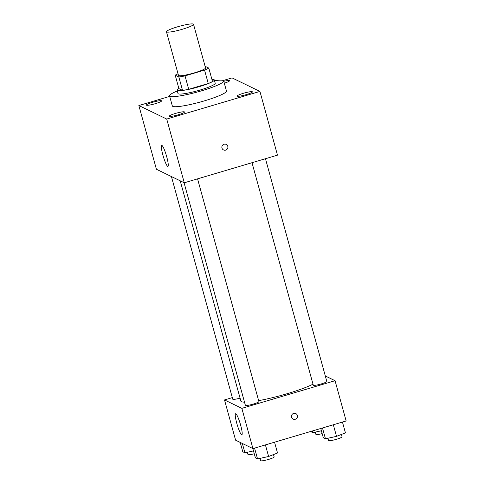 <?xml version="1.0" encoding="UTF-8"?>
<svg xmlns="http://www.w3.org/2000/svg" width="485" height="485" viewBox="0 0 485 485"><rect width="100%" height="100%" fill="white"/><g stroke="black" fill="none" stroke-linecap="round" stroke-linejoin="round"><path stroke-width="0.73" d="M177.51 26.82A14.041 1.837 164.6 0 1 193.521 24.298A14.041 1.837 164.6 0 1 180.475 29.797A14.041 1.837 164.6 0 1 166.452 31.755A14.041 1.837 164.6 0 1 177.51 26.82M193.521 24.298L205.537 67.906A14.041 1.837 164.6 0 1 192.49 73.405A14.041 1.837 164.6 0 1 178.468 75.363L166.452 31.755M208.799 68.076L212.491 81.492A18.854 2.467 164.6 0 1 208.253 83.511L188.72 89.301A18.854 2.467 164.6 0 1 182.536 90.38L178.898 88.616L175.206 75.193L178.838 76.957A18.854 2.467 164.6 0 0 185.021 75.884L204.555 70.089A18.854 2.467 164.6 0 0 208.799 68.076L205.161 66.312A18.854 2.467 164.6 0 0 205.1 66.318M175.206 75.193A18.854 2.467 164.6 0 1 178.031 73.775M178.868 88.482A19.303 2.528 -15.4 0 0 177.086 90.18A19.303 2.528 -15.4 0 0 196.37 87.488A19.303 2.528 -15.4 0 0 214.309 79.928A19.303 2.528 -15.4 0 0 214.006 79.625A19.303 2.528 -15.4 0 0 211.915 79.382M214.309 79.928L215.231 83.281A19.303 2.528 164.6 0 1 197.292 90.84A19.303 2.528 164.6 0 1 178.013 93.532L177.086 90.18M182.536 90.38L178.838 76.957M208.253 83.511L204.555 70.089M188.72 89.301L185.021 75.884M214.522 80.71A28.075 3.674 164.6 0 1 223.688 80.953A28.075 3.674 164.6 0 1 197.595 91.95A28.075 3.674 164.6 0 1 169.55 95.866A28.075 3.674 164.6 0 1 177.304 90.962M223.688 80.953L226.465 91.016A28.075 3.674 164.6 0 1 200.372 102.014A28.075 3.674 164.6 0 1 172.327 105.93L169.55 95.866M169.398 116.321A7.905 1.037 164.6 0 1 169.277 116.2A7.905 1.037 164.6 0 1 176.619 113.102A7.905 1.037 164.6 0 1 184.512 111.999A7.905 1.037 164.6 0 1 177.734 114.939A7.905 1.037 164.6 0 1 169.398 116.321M146.488 105.203A7.905 1.037 164.6 0 1 146.367 105.081A7.905 1.037 164.6 0 1 153.709 101.983A7.905 1.037 164.6 0 1 161.602 100.88A7.905 1.037 164.6 0 1 154.824 103.82A7.905 1.037 164.6 0 1 146.488 105.203M223.785 81.292A7.905 1.037 164.6 0 1 229.514 80.746A7.905 1.037 164.6 0 1 224.312 83.208M237.304 96.188A7.905 1.037 164.6 0 1 237.183 96.06A7.905 1.037 164.6 0 1 244.525 92.968A7.905 1.037 164.6 0 1 252.424 91.865A7.905 1.037 164.6 0 1 245.64 94.805A7.905 1.037 164.6 0 1 237.304 96.188M169.695 96.388L138.855 105.53L166.725 119.055L259.93 91.416L232.066 77.891L223.239 80.504M138.855 105.53L156.412 169.265L184.276 182.79L166.725 119.055M167.689 166.385A10.967 1.601 73.5 0 1 163.063 155.661A10.967 1.601 73.5 0 1 161.687 145.385A10.967 1.601 73.5 0 1 166.337 155.442A10.967 1.601 73.5 0 1 167.919 166.416A10.967 1.601 73.5 0 1 167.689 166.385M184.276 182.79L277.487 155.151L259.93 91.416M224.064 144.233A3.074 3.013 -64.1 0 1 227.586 148.483A3.074 3.013 -64.1 0 1 221.863 146.925A3.074 3.013 -64.1 0 1 224.064 144.233M226.216 144.403A3.074 3.013 -64.1 0 1 227.586 148.483A3.074 3.013 -64.1 0 1 223.536 149.932M313.013 384.193A40.364 5.28 164.6 0 1 258.65 400.634M244.513 402.174A40.364 5.28 164.6 0 1 240.869 401.04L180.208 180.814M171.423 176.552L232.745 399.185A7.02 0.915 -15.4 0 0 240.069 398.124M265.465 158.716L326.817 381.452A7.02 0.915 164.6 0 1 320.294 384.205A7.02 0.915 164.6 0 1 313.286 385.181L252.006 162.705M197.559 178.85L258.911 401.592A7.02 0.915 164.6 0 1 252.388 404.338A7.02 0.915 164.6 0 1 245.38 405.321L184.051 182.681M232.315 397.621L224.513 399.931L241.845 408.346L335.056 380.707L325.314 375.978M224.513 399.931L235.601 440.186L252.934 448.601L346.144 420.968L335.056 380.707M252.934 448.601L241.845 408.346M236.789 423.326A10.967 1.601 73.5 0 1 235.607 413.753A10.967 1.601 73.5 0 1 240.257 423.811A10.967 1.601 73.5 0 1 241.839 434.784A10.967 1.601 73.5 0 1 236.789 423.326M293.649 413.396A3.074 3.013 -64.1 0 1 297.166 417.652A3.074 3.013 -64.1 0 1 291.449 416.094A3.074 3.013 -64.1 0 1 293.649 413.396M295.795 413.572A3.074 3.013 -64.1 0 1 297.166 417.646A3.074 3.013 -64.1 0 1 293.116 419.095M240.202 442.423L242.779 451.759L244.919 452.802L253.485 450.911M244.919 452.802L242.348 443.466M254.267 453.754A7.02 0.915 164.6 0 1 247.993 454.536L247.362 452.262M252.837 448.552L255.407 457.895L257.553 458.931L268.611 456.494L277.523 453.008L274.546 442.193M268.611 456.494L265.416 444.903M257.553 458.931L254.57 448.116M273.51 454.578L274.158 456.943A7.02 0.915 164.6 0 1 267.635 459.689A7.02 0.915 164.6 0 1 260.621 460.671L259.996 458.392M310.649 431.492L312.825 432.662L321.391 430.777M312.825 432.662L312.364 430.983M322.173 433.62A7.02 0.915 164.6 0 1 315.899 434.402L315.274 432.129M320.761 428.491L323.313 437.755L325.459 438.798L336.517 436.354L345.429 432.875L342.452 422.059M336.517 436.354L333.328 424.763M325.459 438.798L322.483 427.982M341.416 434.445L342.064 436.803A7.02 0.915 164.6 0 1 335.541 439.555A7.02 0.915 164.6 0 1 328.533 440.532L327.902 438.258"/></g></svg>
